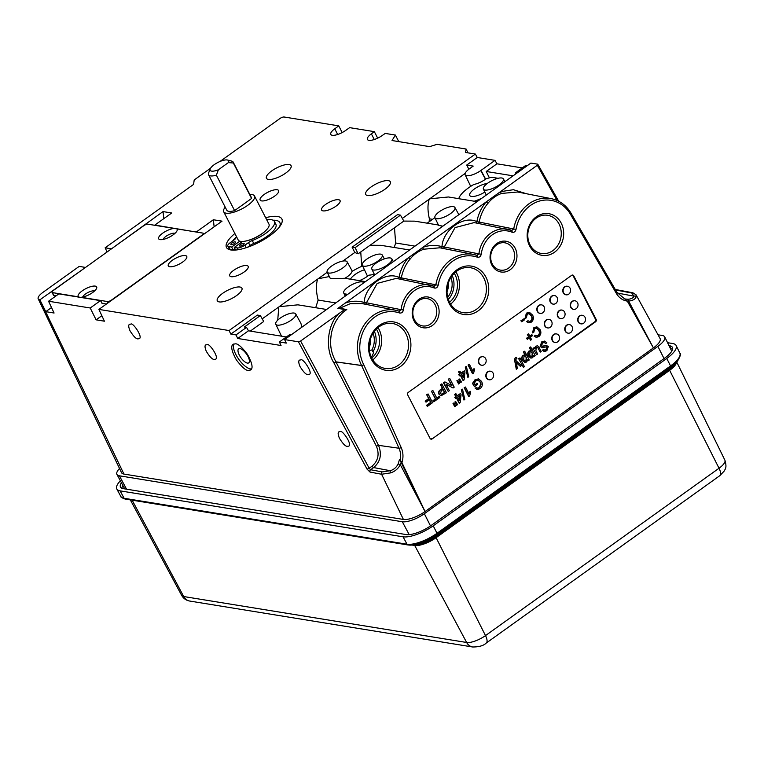 <?xml version="1.0" encoding="UTF-8"?>
<svg xmlns="http://www.w3.org/2000/svg" width="764" height="764" viewBox="0 0 764 764"><rect width="100%" height="100%" fill="white"/><g stroke="black" fill="none" stroke-linecap="round" stroke-linejoin="round"><path stroke-width="1.15" d="M218.389 169.77L216.384 175.185A13.838 4.574 152.8 0 1 208.572 174.775A13.838 4.574 152.8 0 1 208.62 172.95L210.195 168.92A10.381 3.428 -27.2 0 0 218.389 169.77L228.379 162.608A10.381 3.428 -27.2 0 0 227.491 160.029A10.381 3.428 -27.2 0 0 217.826 162.493A10.381 3.428 -27.2 0 0 210.195 168.92M227.491 160.029L231.683 161.099A13.838 4.574 152.8 0 1 233.192 162.121A13.838 4.574 152.8 0 1 233.364 163.009L228.379 162.608M233.192 162.121L251.404 197.561A13.838 4.574 152.8 0 1 251.576 198.449L233.364 163.009M251.576 198.449L234.596 210.616L216.384 175.185M234.596 210.616A13.838 4.574 152.8 0 1 226.784 210.215L208.572 174.775M249.838 194.505A17.305 5.72 152.8 0 1 252.072 194.591A17.305 5.72 152.8 0 1 254.488 195.976A17.305 5.72 152.8 0 1 244.872 207.206A17.305 5.72 152.8 0 1 226.125 213.185A17.305 5.72 152.8 0 1 223.709 211.79A17.305 5.72 152.8 0 1 225.218 207.159M223.709 211.79L238.187 239.972A17.305 5.72 -27.2 0 0 240.603 241.357A17.305 5.72 -27.2 0 0 259.349 235.379A17.305 5.72 -27.2 0 0 268.966 224.148L254.488 195.976M236.582 236.85A21.803 7.21 152.8 0 0 235.971 237.91A6.055 2.006 152.8 0 1 233.717 240.202L230.126 242.78A6.055 2.006 -27.2 0 0 227.787 246.037A6.055 2.006 -27.2 0 0 228.627 246.524L231.664 247.02L233.154 249.923L230.117 249.427A6.055 2.006 152.8 0 1 229.276 248.94L227.787 246.037M231.664 247.02L239.81 241.176M234.901 248.672L233.154 249.923M240.297 241.3L240.985 242.627M266.206 230.174A16.607 5.491 152.8 0 1 244.69 241.223M242.627 241.453L234.271 247.441L235.608 250.048M234.271 247.441L237.308 247.928A6.055 2.006 -27.2 0 0 244.881 245.168L248.472 242.599A6.055 2.006 152.8 0 1 252.273 240.555L253.763 243.458A6.055 2.006 -27.2 0 0 249.962 245.502L247.479 247.288M235.111 241.873A2.598 0.859 152.8 0 1 235.474 242.083A2.598 0.859 152.8 0 1 233.564 244.031A2.598 0.859 152.8 0 1 230.862 244.451A2.598 0.859 152.8 0 1 232.304 242.771A2.598 0.859 152.8 0 1 235.111 241.873M243.792 243.286A2.598 0.859 152.8 0 1 244.155 243.496A2.598 0.859 152.8 0 1 242.236 245.445A2.598 0.859 152.8 0 1 239.543 245.865A2.598 0.859 152.8 0 1 240.985 244.184A2.598 0.859 152.8 0 1 243.792 243.286M253.763 243.458A21.803 7.21 -27.2 0 0 275.909 224.358L274.41 221.455A21.803 7.21 152.8 0 1 252.273 240.555M266.722 219.793A21.803 7.21 152.8 0 1 274.41 221.455M236.563 236.811A27.685 9.149 -27.2 0 0 232.619 240.994M233.249 249.857A27.685 9.149 -27.2 0 0 234.424 250.124M279.414 227.013A27.685 9.149 -27.2 0 0 279.844 222.601A27.685 9.149 -27.2 0 0 273.073 220.223M120.378 480.804A24.114 7.974 -27.2 0 0 116.796 488.979A24.114 7.974 -27.2 0 0 120.139 490.87L403.058 536.806A24.114 7.974 -27.2 0 0 433.226 525.813L666.762 358.459A24.114 7.974 -27.2 0 0 676.14 345.519A24.114 7.974 -27.2 0 0 672.75 343.533L667.555 342.692M122.975 485.637A19.902 6.58 -27.2 0 0 121.82 488.225M121.428 482.752A19.969 6.599 -27.2 0 0 120.492 487.079A19.969 6.599 -27.2 0 0 123.252 488.645L406.171 534.571A19.969 6.599 -27.2 0 0 431.154 525.47L664.68 358.125A19.969 6.599 -27.2 0 0 672.435 347.41A19.969 6.599 -27.2 0 0 669.636 345.767L669.016 345.662M672.606 349.158A19.902 6.58 -27.2 0 0 671.078 348.699L670.458 348.604M234.873 233.517A31.143 10.295 -27.2 0 0 226.478 247.46A31.143 10.295 -27.2 0 0 230.823 249.962A31.143 10.295 -27.2 0 0 264.564 239.199A31.143 10.295 -27.2 0 0 281.868 218.991A31.143 10.295 -27.2 0 0 265.652 217.702M492.255 263.905A13.838 11.918 99.2 0 0 500.42 270.131A13.838 11.918 99.2 0 0 514.401 258.375A13.838 11.918 99.2 0 0 504.861 242.809A13.838 11.918 99.2 0 0 492.875 249.026A13.838 11.918 99.2 0 0 492.255 263.905M491.825 264.974A15.576 13.408 -80.8 0 1 503.524 241.109A15.576 13.408 -80.8 0 1 515.165 263.742A15.576 13.408 -80.8 0 1 491.825 264.974M414.413 319.696A13.838 11.918 99.2 0 0 422.578 325.913A13.838 11.918 99.2 0 0 436.559 314.166A13.838 11.918 99.2 0 0 427.009 298.59A13.838 11.918 99.2 0 0 415.033 304.807A13.838 11.918 99.2 0 0 414.413 319.696M413.983 320.765A15.576 13.408 -80.8 0 1 425.682 296.89A15.576 13.408 -80.8 0 1 437.314 319.533A15.576 13.408 -80.8 0 1 413.983 320.765M449.633 302.401A22.767 19.606 99.2 0 0 463.051 312.638A22.767 19.606 99.2 0 0 486.057 293.309A22.767 19.606 99.2 0 0 470.347 267.696A22.767 19.606 99.2 0 0 450.645 277.924A22.767 19.606 99.2 0 0 449.633 302.401M449.203 303.47A24.496 21.096 -80.8 0 1 467.606 265.92A24.496 21.096 -80.8 0 1 485.904 301.532A24.496 21.096 -80.8 0 1 449.203 303.47M371.781 358.192A22.767 19.606 99.2 0 0 385.209 368.429A22.767 19.606 99.2 0 0 408.205 349.1A22.767 19.606 99.2 0 0 392.505 323.487A22.767 19.606 99.2 0 0 372.803 333.706A22.767 19.606 99.2 0 0 371.781 358.192M371.361 359.261A24.496 21.096 -80.8 0 1 389.755 321.711A24.496 21.096 -80.8 0 1 408.062 357.323A24.496 21.096 -80.8 0 1 371.361 359.261M530.025 244.776A19.348 16.665 99.2 0 0 540.95 253.39A19.348 16.665 99.2 0 0 560.977 237.05A19.348 16.665 99.2 0 0 547.148 215.219A19.348 16.665 99.2 0 0 530.741 224.215A19.348 16.665 99.2 0 0 530.025 244.776M529.586 245.865A21.105 18.183 -80.8 0 1 545.439 213.509A21.105 18.183 -80.8 0 1 561.215 244.203A21.105 18.183 -80.8 0 1 529.586 245.865M248.033 356.54A8.652 3.342 -125.6 0 0 238.654 348.804A8.652 3.342 -125.6 0 0 239.352 355.136A8.652 3.342 -125.6 0 0 248.73 362.871A8.652 3.342 -125.6 0 0 248.033 356.54M251.537 368.945A15.576 6.007 54.4 0 1 250.411 368.907A15.576 6.007 54.4 0 1 237.871 357.972A15.576 6.007 54.4 0 1 233.985 343.867M248.31 370.416L250.688 369.986C253.285 368.219 252.177 362.986 247.383 354.276C241.873 347.085 237.91 343.609 235.484 343.829L233.115 344.258C230.518 346.025 231.616 351.268 236.42 359.978C241.921 367.159 245.884 370.635 248.31 370.416M367.646 195.536A13.838 4.574 -27.2 0 0 382.649 190.761A13.838 4.574 -27.2 0 0 390.337 181.775A13.838 4.574 -27.2 0 0 375.936 184.028A13.838 4.574 -27.2 0 0 365.717 194.428A13.838 4.574 -27.2 0 0 367.646 195.536M219.22 301.904A13.838 4.574 -27.2 0 0 234.223 297.12A13.838 4.574 -27.2 0 0 241.911 288.133A13.838 4.574 -27.2 0 0 227.51 290.396A13.838 4.574 -27.2 0 0 217.291 300.796A13.838 4.574 -27.2 0 0 219.22 301.904M268.365 179.416A13.838 4.574 -27.2 0 0 283.368 174.641A13.838 4.574 -27.2 0 0 291.055 165.654A13.838 4.574 -27.2 0 0 276.654 167.908A13.838 4.574 -27.2 0 0 266.435 178.308A13.838 4.574 -27.2 0 0 268.365 179.416M450.626 304.139A22.767 19.606 99.2 0 0 455.869 271.831M449.538 302.229A20.418 17.582 99.2 0 0 454.236 273.302M448.373 299.45A20.418 17.582 99.2 0 0 452.25 275.565M447.723 297.253A18.288 15.757 99.2 0 0 450.941 277.447M372.784 359.93A22.767 19.606 99.2 0 0 378.027 327.622M371.696 358.01A20.418 17.582 99.2 0 0 376.394 329.093M371.361 357.323L373.758 352.49L372.947 351.898A20.418 17.582 99.2 0 0 374.398 331.356M372.947 351.898L371.925 349.902A18.288 15.757 99.2 0 0 373.09 333.238M369.442 350.819L371.925 349.902M479.181 363.311A4.326 3.724 99.2 0 0 481.74 365.259A4.326 3.724 99.2 0 0 485.484 363.311A4.326 3.724 99.2 0 0 485.675 358.66A4.326 3.724 99.2 0 0 483.125 356.721A4.326 3.724 99.2 0 0 479.381 358.66A4.326 3.724 99.2 0 0 479.181 363.311M482.943 356.692A4.326 3.724 99.2 0 0 482.772 356.664A4.326 3.724 99.2 0 0 478.407 360.331A4.326 3.724 99.2 0 0 481.387 365.202A4.326 3.724 99.2 0 0 481.559 365.221M486.649 377.836A4.326 3.724 99.2 0 0 489.199 379.775A4.326 3.724 99.2 0 0 492.942 377.836A4.326 3.724 99.2 0 0 493.133 373.185A4.326 3.724 99.2 0 0 490.584 371.237A4.326 3.724 99.2 0 0 486.84 373.185A4.326 3.724 99.2 0 0 486.649 377.836M490.412 371.218A4.326 3.724 99.2 0 0 490.24 371.18A4.326 3.724 99.2 0 0 485.866 374.857A4.326 3.724 99.2 0 0 488.855 379.727A4.326 3.724 99.2 0 0 489.027 379.746M537.665 311.473A4.326 3.724 99.2 0 0 540.215 313.412A4.326 3.724 99.2 0 0 543.958 311.473A4.326 3.724 99.2 0 0 544.149 306.822A4.326 3.724 99.2 0 0 541.6 304.874A4.326 3.724 99.2 0 0 537.856 306.822A4.326 3.724 99.2 0 0 537.665 311.473M541.428 304.855A4.326 3.724 99.2 0 0 541.256 304.817A4.326 3.724 99.2 0 0 536.882 308.494A4.326 3.724 99.2 0 0 539.861 313.355A4.326 3.724 99.2 0 0 540.043 313.383M550.634 302.172A4.326 3.724 99.2 0 0 553.184 304.12A4.326 3.724 99.2 0 0 556.927 302.172A4.326 3.724 99.2 0 0 557.118 297.521A4.326 3.724 99.2 0 0 554.568 295.582A4.326 3.724 99.2 0 0 550.825 297.521A4.326 3.724 99.2 0 0 550.634 302.172M554.397 295.553A4.326 3.724 99.2 0 0 554.225 295.525A4.326 3.724 99.2 0 0 549.851 299.192A4.326 3.724 99.2 0 0 552.84 304.062A4.326 3.724 99.2 0 0 553.012 304.082M563.612 292.87A4.326 3.724 99.2 0 0 566.162 294.818A4.326 3.724 99.2 0 0 569.906 292.879A4.326 3.724 99.2 0 0 570.097 288.229A4.326 3.724 99.2 0 0 567.547 286.28A4.326 3.724 99.2 0 0 563.803 288.219A4.326 3.724 99.2 0 0 563.612 292.87M567.375 286.252A4.326 3.724 99.2 0 0 567.203 286.223A4.326 3.724 99.2 0 0 562.829 289.9A4.326 3.724 99.2 0 0 565.809 294.761A4.326 3.724 99.2 0 0 565.99 294.789M545.124 325.989A4.326 3.724 99.2 0 0 547.673 327.937A4.326 3.724 99.2 0 0 551.417 325.999A4.326 3.724 99.2 0 0 551.608 321.348A4.326 3.724 99.2 0 0 549.058 319.4A4.326 3.724 99.2 0 0 545.315 321.338A4.326 3.724 99.2 0 0 545.124 325.989M548.886 319.371A4.326 3.724 99.2 0 0 548.714 319.342A4.326 3.724 99.2 0 0 544.34 323.019A4.326 3.724 99.2 0 0 547.33 327.88A4.326 3.724 99.2 0 0 547.501 327.909M558.102 316.697A4.326 3.724 99.2 0 0 560.652 318.636A4.326 3.724 99.2 0 0 564.395 316.697A4.326 3.724 99.2 0 0 564.586 312.046A4.326 3.724 99.2 0 0 562.037 310.098A4.326 3.724 99.2 0 0 558.293 312.046A4.326 3.724 99.2 0 0 558.102 316.697M561.865 310.079A4.326 3.724 99.2 0 0 561.693 310.041A4.326 3.724 99.2 0 0 557.319 313.717A4.326 3.724 99.2 0 0 560.298 318.588A4.326 3.724 99.2 0 0 560.48 318.607M571.071 307.395A4.326 3.724 99.2 0 0 573.621 309.344A4.326 3.724 99.2 0 0 577.364 307.395A4.326 3.724 99.2 0 0 577.565 302.745A4.326 3.724 99.2 0 0 575.015 300.806A4.326 3.724 99.2 0 0 571.271 302.745A4.326 3.724 99.2 0 0 571.071 307.395M574.834 300.777A4.326 3.724 99.2 0 0 574.662 300.749A4.326 3.724 99.2 0 0 570.297 304.416A4.326 3.724 99.2 0 0 573.277 309.286A4.326 3.724 99.2 0 0 573.449 309.305M552.592 340.515A4.326 3.724 99.2 0 0 555.141 342.463A4.326 3.724 99.2 0 0 558.885 340.515A4.326 3.724 99.2 0 0 559.076 335.864A4.326 3.724 99.2 0 0 556.526 333.925A4.326 3.724 99.2 0 0 552.783 335.864A4.326 3.724 99.2 0 0 552.592 340.515M556.354 333.897A4.326 3.724 99.2 0 0 556.182 333.868A4.326 3.724 99.2 0 0 551.809 337.535A4.326 3.724 99.2 0 0 554.788 342.406A4.326 3.724 99.2 0 0 554.97 342.425M565.561 331.223A4.326 3.724 99.2 0 0 568.11 333.161A4.326 3.724 99.2 0 0 571.854 331.223A4.326 3.724 99.2 0 0 572.055 326.572A4.326 3.724 99.2 0 0 569.505 324.624A4.326 3.724 99.2 0 0 565.761 326.562A4.326 3.724 99.2 0 0 565.561 331.223M569.323 324.604A4.326 3.724 99.2 0 0 569.151 324.566A4.326 3.724 99.2 0 0 564.787 328.243A4.326 3.724 99.2 0 0 567.767 333.104A4.326 3.724 99.2 0 0 567.938 333.133M578.539 321.921A4.326 3.724 99.2 0 0 581.089 323.869A4.326 3.724 99.2 0 0 584.832 321.921A4.326 3.724 99.2 0 0 585.023 317.27A4.326 3.724 99.2 0 0 582.474 315.322A4.326 3.724 99.2 0 0 578.73 317.27A4.326 3.724 99.2 0 0 578.539 321.921M582.302 315.303A4.326 3.724 99.2 0 0 582.13 315.274A4.326 3.724 99.2 0 0 577.756 318.941A4.326 3.724 99.2 0 0 580.745 323.812A4.326 3.724 99.2 0 0 580.917 323.831M453.329 403.392L453.854 403.01L455.707 405.971L454.704 406.687L452.985 403.335L453.854 403.01M454.704 406.687L452.985 403.335M455.21 402.045L455.755 401.654L457.598 404.614L456.605 405.331L454.866 401.988L455.755 401.654M456.605 405.331L454.866 401.988M459.011 399.639L459.46 395.79M459.298 400.202L459.842 395.513L457.684 397.06L459.298 400.202M455.115 397.375L456.108 396.659L455.019 394.539L455.669 393.766L454.675 394.482L455.764 396.602L454.761 397.318L455.688 398.493L454.761 397.318M456.012 393.823L457.111 395.943L460.501 393.517L456.996 395.723M460.501 393.517L461.074 394.635L460.138 402.638L459.097 403.086L456.452 397.948M459.441 403.144L456.681 397.777L455.688 398.493M461.676 389.764L462.507 389.172L464.789 399.467L463.958 400.049L461.332 389.707L462.507 389.172M463.958 400.049L461.332 389.707M468.981 396.459L464.502 387.749L465.496 387.033L468.991 393.823L470.127 391.244L470.653 392.276L469.621 396L468.628 396.401L464.149 387.692L465.496 387.033M468.638 393.766L470.127 391.244M475.065 384.913L477.156 383.413L477.672 384.416L474.482 386.708L472.82 383.48L475.342 379.823L478.598 378.896L481.587 381.408C482.934 384.302 482.418 386.737 480.021 388.695L477.319 389.525L475.533 388.408L476.392 387.405L477.691 388.227L479.525 387.673L481.119 384.187L480.518 382.239L478.178 380.128L475.953 380.758L474.215 383.261L475.065 384.913M477.156 383.413L474.95 384.693M474.482 386.708L472.477 383.423L474.998 379.765L478.417 378.877M477.147 389.497L475.179 388.351L476.392 387.405M477.519 388.188L479.181 387.625L480.766 384.13L480.164 382.181L477.997 380.109M427 394.749L428.098 393.966L432.567 402.676L427.382 406.4L426.866 405.388L430.953 402.456L429.521 399.667L426.026 402.17L425.51 401.167L429.005 398.655L426.646 394.692L428.098 393.966M427.382 406.4L426.522 405.331L430.609 402.399L429.292 399.83M426.026 402.17L425.166 401.11L428.661 398.607L426.646 394.692M431.784 391.321L432.882 390.528L436.846 398.235L439.338 396.449L439.854 397.452L433.771 401.816L433.255 400.813L435.747 399.028L431.44 391.263L432.882 390.528M436.731 398.015L439.338 396.449M433.771 401.816L432.901 400.756L435.404 398.97L431.44 391.263M441.353 394.415L444.486 392.457L442.986 389.554M444.829 392.515L443.225 389.392L441.344 390.738L440.446 393.555L442.031 394.415L444.486 392.457M439.367 394.377C438.584 392.429 439.061 390.882 440.799 389.745L442.709 388.379L440.866 384.808L441.621 383.967L440.522 384.75L442.356 388.322L440.456 389.697C438.717 390.824 438.24 392.371 439.023 394.319L441.057 395.771L439.023 394.319M441.964 384.025L446.443 392.734L441.057 395.771M448.649 379.231L449.748 378.447L454.227 387.157L453.071 387.988L445.995 384.158L449.337 390.662L448.239 391.445L443.76 382.735L444.925 381.904L451.992 385.734L448.306 379.173L449.748 378.447M453.071 387.988L446.09 384.34M448.239 391.445L443.416 382.678L444.925 381.904M451.553 385.495L448.306 379.173M457.244 380.711L457.77 380.338L459.622 383.299L458.62 384.005L456.901 380.653L457.77 380.338M458.62 384.005L456.901 380.653M459.126 379.364L459.661 378.982L461.513 381.933L460.52 382.649L458.782 379.307L459.661 378.982M460.52 382.649L458.782 379.307M462.917 376.967L463.366 373.118M463.204 377.531L463.758 372.842L461.599 374.389L463.204 377.531M459.021 374.704L460.023 373.988L458.935 371.867L459.928 371.151L458.581 371.81L459.68 373.93L458.677 374.647L459.603 375.821L458.677 374.647M459.928 371.151L461.017 373.271L464.416 370.836L460.902 373.052M464.416 370.836L464.989 371.953L464.054 379.966L463.003 380.405L460.367 375.267M463.356 380.462L460.596 375.105L459.603 375.821M465.591 367.092L466.422 366.5L468.704 376.786L467.874 377.378L465.247 367.035L466.422 366.5M467.874 377.378L465.247 367.035M472.887 373.787L468.418 365.068L469.411 364.352L472.897 371.142L474.033 368.573L474.568 369.604L473.537 373.319L472.544 373.73L468.065 365.011L469.411 364.352M472.553 371.084L474.033 368.573M521.22 320.804L524.114 318.731L524.639 319.734L521.745 321.806L520.876 320.746L524.114 318.731M521.745 321.806L520.876 320.746M527.332 314.128L526.272 317.872L525.03 318.378L526.721 313.202L529.471 312.361L532.651 315.15C533.979 317.862 533.539 320.183 531.333 322.121L528.889 322.809L527.026 321.739L527.991 320.689L529.366 321.51L530.865 321.081C532.413 319.61 532.651 317.9 531.563 315.933L529.146 313.651L527.332 314.128M525.03 318.378L526.367 313.144L529.29 312.333M528.717 322.771L526.683 321.682L527.991 320.689M529.194 321.472L530.522 321.023C532.069 319.553 532.298 317.843 531.209 315.885L528.974 313.632M527.714 334.498L528.612 333.849L529.815 336.198L531.916 334.699L532.432 335.702L530.331 337.201L531.543 339.55L530.646 340.19L529.433 337.85L527.341 339.35L526.826 338.347L528.917 336.838L527.37 334.441L528.612 333.849M529.7 335.979L531.916 334.699M530.646 340.19L529.204 338.013M527.341 339.35L526.482 338.29L528.573 336.781L527.37 334.441M534.8 328.654L533.74 332.397L532.489 332.903L534.179 327.718L536.939 326.877L540.119 329.666C541.447 332.388 540.998 334.708 538.792 336.647L536.357 337.325L534.494 336.265L535.459 335.215L536.834 336.036L538.334 335.597C539.881 334.135 540.11 332.426 539.021 330.459L536.614 328.167L534.8 328.654M532.489 332.903L533.835 327.661L536.758 326.858M536.175 337.296L534.151 336.208L535.459 335.215M536.653 335.998L537.98 335.539C539.537 334.078 539.766 332.369 538.677 330.401L536.443 328.148M515.69 357.638L516.369 357.323L516.97 358.221L515.901 359.481L516.101 360.78L521.44 365.593L520.38 366.348L516.359 362.528L517.343 368.525L516.292 369.279L514.821 359.567L515.347 357.581L516.369 357.323M520.38 366.348L516.015 362.48M516.292 369.279L514.478 359.51L515.347 357.581M518.966 358.65L519.959 357.934L524.438 366.653L523.445 367.369L518.613 358.593L519.959 357.934M523.445 367.369L518.613 358.593M525.135 361.086L525.947 360.828L526.215 357.437L524.82 356.014M526.291 360.885L526.558 357.495L524.983 356.024L523.98 356.282L523.712 359.653L525.307 361.124L525.947 360.828M524.744 351.297L529.223 360.016L528.22 360.732L527.704 359.72L526.702 361.974L524.992 362.413L522.719 360.379C521.716 358.469 521.955 356.769 523.426 355.298L525.365 355.164L523.741 352.013L524.4 351.239L523.397 351.956L524.964 355.012M528.22 360.732L527.666 360.264M524.83 362.375L522.375 360.322C521.373 358.411 521.611 356.712 523.082 355.241L525.011 355.107M525.365 355.164L524.61 354.954M531.123 356.798L531.935 356.54L532.202 353.14L530.808 351.717M532.279 356.597L532.546 353.197L530.97 351.736L529.968 351.984L529.7 355.356L531.295 356.836L531.935 356.54M530.732 347.009L535.211 355.718L534.208 356.435L533.692 355.422L532.689 357.686L530.98 358.125L528.707 356.091C527.704 354.171 527.943 352.481 529.414 351.01L531.352 350.867L529.729 347.725L530.388 346.952L529.385 347.668L530.951 350.724M534.208 356.435L533.654 355.976M530.818 358.087L528.363 356.034C527.361 354.114 527.599 352.424 529.07 350.953L530.999 350.81M531.352 350.867L530.598 350.666M533.339 348.355L534.332 347.639L534.867 348.68L536.003 346.283L537.589 345.853L538.61 346.541L541.198 351.43L540.196 352.147L537.789 347.61L536.252 347.486L535.889 350.657L537.608 354.009L536.605 354.725L532.986 348.298L534.332 347.639M540.196 352.147L537.789 347.61L536.252 347.486M534.523 348.623L535.659 346.226L537.398 345.834M536.605 354.725L532.986 348.298M542.182 346.34L545.859 345.309L548.323 346.426L546.843 350.743L544.331 351.536L542.641 350.246L543.739 349.463L544.818 350.265L546.289 349.769L547.263 347.295L546.585 346.722L542.927 347.744L540.492 346.608L541.991 341.995L544.713 341.116L546.862 342.788L545.763 343.571L544.35 342.453L542.555 342.969L541.561 345.758L542.994 346.34L546.757 345.347M542.927 347.744L541.829 347.735M545.763 343.571L544.178 342.434M545.859 345.309L546.585 345.318M544.169 351.507L542.287 350.189L543.739 349.463M544.636 350.227L545.935 349.721L546.919 347.238L546.241 346.665M542.583 347.687L540.148 346.55L541.647 341.938L544.541 341.088M432.109 438.928L595.586 321.778A1.729 1.49 99.2 0 0 596.13 319.4L573.745 275.833A1.729 1.49 99.2 0 0 571.701 275.307L408.224 392.457A1.729 1.49 99.2 0 0 407.67 394.835L430.065 438.412A1.729 1.49 99.2 0 0 432.109 438.928L595.022 321.625A1.643 1.413 99.2 0 0 595.548 319.362L573.153 275.794A1.643 1.413 99.2 0 0 572.236 275.069M430.629 439.023A1.643 1.413 99.2 0 0 431.545 438.775M214.14 226.822L213.357 219.755L222.037 221.159L98.9 309.41L229.076 330.545L230.843 334.097L257.382 315.074L260.352 315.551L244.356 327.021L246.533 327.374L248.462 330.812L286.376 336.972M248.462 330.812L237.757 338.481L235.99 334.928L246.533 327.374M291.447 334.67L289.928 334.422L279.385 341.976L281.037 345.509L237.757 338.481M522.27 167.918L496.934 163.802L486.229 171.48L513.083 175.835M515.748 173.925L515.28 172.922L525.823 165.368L527.341 165.616M163.802 218.647L163.018 211.58L111.238 248.997M196.615 232.094L154.834 225.074L171.699 212.994L163.018 211.58M130.014 330.793C128.505 327.116 128.323 324.967 129.469 324.347L130.787 324.108C132.821 322.064 143.279 337.421 139.229 338.643L137.912 338.882C136.068 338.968 133.433 336.265 130.014 330.793M169.742 266.731A10.381 3.428 -27.2 0 0 180.992 263.141A10.381 3.428 -27.2 0 0 186.76 256.408A10.381 3.428 -27.2 0 0 175.949 258.098A10.381 3.428 -27.2 0 0 168.29 265.891A10.381 3.428 -27.2 0 0 169.742 266.731M261.594 200.903A10.381 3.428 -27.2 0 0 272.844 197.313A10.381 3.428 -27.2 0 0 278.612 190.58A10.381 3.428 -27.2 0 0 267.811 192.27A10.381 3.428 -27.2 0 0 260.142 200.063A10.381 3.428 -27.2 0 0 261.594 200.903M323.038 210.874A10.381 3.428 -27.2 0 0 334.288 207.292A10.381 3.428 -27.2 0 0 340.056 200.55A10.381 3.428 -27.2 0 0 329.255 202.24A10.381 3.428 -27.2 0 0 321.587 210.043A10.381 3.428 -27.2 0 0 323.038 210.874M231.186 276.702A10.381 3.428 -27.2 0 0 242.427 273.12A10.381 3.428 -27.2 0 0 248.195 266.378A10.381 3.428 -27.2 0 0 237.394 268.068A10.381 3.428 -27.2 0 0 229.735 275.871A10.381 3.428 -27.2 0 0 231.186 276.702M434.907 217.644L427.181 223.183M484.834 192.089A12.109 4.001 152.8 0 1 483.755 192.729A12.109 4.001 152.8 0 1 471.445 196.434A12.109 4.001 152.8 0 1 469.755 195.46A12.109 4.001 152.8 0 1 474.988 188.565A12.109 4.001 152.8 0 1 487.356 183.417M468.829 169.245L466.737 165.043L473.202 166.094L469.507 168.739A11.221 3.715 152.8 0 0 465.142 174.755A11.221 3.715 152.8 0 0 480.766 170.573L485.465 179.253A4.078 1.347 152.8 0 1 485.627 179.129L485.923 178.919A24.219 8.012 152.8 0 1 491.863 177.286L498.08 178.298M485.379 179.311A11.498 3.801 152.8 0 1 473.861 184.439A24.219 8.012 152.8 0 0 458.782 198.707L474.243 201.218A24.219 8.012 152.8 0 0 481.95 198.153M477.08 201.639L474.243 201.218M365.45 281.629L359.357 280.636A12.109 4.001 152.8 0 0 368.945 275.116A11.498 3.801 152.8 0 0 374.226 274.075M364.438 269.768A12.109 4.001 152.8 0 0 350.514 279.204L359.443 280.608M350.514 279.204L344.87 278.287A11.498 3.801 152.8 0 0 351.984 271.487A24.219 8.012 152.8 0 1 362.613 265.958M260.352 315.551L263.695 321.501L250.277 331.108M355.098 247.66L352.128 247.173L354.782 252.502L358.154 253.801L355.098 247.66L400.479 215.142L403.812 221.082L358.154 253.801M352.128 247.173L397.509 214.655L400.479 215.142M496.934 163.802L495.005 160.364L481.014 170.391L485.627 179.129M489.399 177.859L486.229 171.48M480.842 170.515L485.465 179.253M484.987 190.055A11.221 3.715 152.8 0 1 483.411 189.128A11.221 3.715 152.8 0 1 491.71 180.724A11.221 3.715 152.8 0 1 503.371 178.862A11.221 3.715 152.8 0 1 497.192 186.158A11.221 3.715 152.8 0 1 484.987 190.055M436.531 218.685A11.221 3.715 152.8 0 1 434.945 217.75A11.221 3.715 152.8 0 1 443.254 209.355A11.221 3.715 152.8 0 1 454.914 207.493A11.221 3.715 152.8 0 1 448.735 214.779A11.221 3.715 152.8 0 1 436.531 218.685M442.872 226.154L438.612 225.399M328.759 273.034A11.221 3.715 152.8 0 1 327.173 272.099A11.221 3.715 152.8 0 1 335.482 263.695A11.221 3.715 152.8 0 1 347.142 261.842A11.221 3.715 152.8 0 1 340.964 269.129A11.221 3.715 152.8 0 1 328.759 273.034M344.87 278.287L331.5 278.707L329.991 277.962L327.173 272.099M363.855 266.187A11.221 3.715 152.8 0 1 362.279 265.251A11.221 3.715 152.8 0 1 370.578 256.857A11.221 3.715 152.8 0 1 382.239 254.995A11.221 3.715 152.8 0 1 376.06 262.281A11.221 3.715 152.8 0 1 363.855 266.187M373.415 270.017A11.221 3.715 152.8 0 1 371.829 269.081A11.221 3.715 152.8 0 1 380.128 260.686A11.221 3.715 152.8 0 1 391.798 258.824A11.221 3.715 152.8 0 1 385.619 266.111A11.221 3.715 152.8 0 1 373.415 270.017M364.533 282.288L362.146 281.906A11.221 3.715 152.8 0 0 350.027 285.755A11.221 3.715 152.8 0 0 343.733 293.032L345.223 296.126M343.733 293.032A11.221 3.715 152.8 0 0 345.318 293.968L347.696 294.35M277.351 325.13A11.221 3.715 152.8 0 1 275.766 324.194A11.221 3.715 152.8 0 1 284.074 315.79A11.221 3.715 152.8 0 1 295.735 313.937A11.221 3.715 152.8 0 1 289.556 321.224A11.221 3.715 152.8 0 1 277.351 325.13M300.863 323.277L302 327.107M458.792 198.669L448.411 196.978L429.693 198.821L465.161 173.409M402.322 218.437L429.282 199.117C427.525 204.208 427.553 210.768 429.368 218.81L432.558 219.335M403.812 221.082L414.671 221.149L438.431 225.008M429.148 221.77L429.368 218.81M394.272 247.488L395.637 242.99L394.482 227.767M370.082 245.254L380.94 245.33L409.619 249.981M361.716 266.34L360.751 251.939M329.313 276.549L318.111 278.784L327.24 272.242M342.826 261.068L354.782 252.502M326.581 309.487L297.903 304.836L279.185 306.679L317.7 279.07C315.847 284.542 315.99 291.533 318.12 300.051L335.759 302.916M315.713 307.72L318.12 300.051M262.205 318.846L278.784 306.966L277.733 320.173M230.843 334.097L235.99 334.928M279.385 341.976L286.271 343.093L284.619 339.56L530.894 163.076L537.751 164.184L537.321 165.253L500.449 191.678A1.729 0.774 -110.8 0 0 501.69 193.416C496.247 195.345 491.701 198.602 488.072 203.176C483.698 208.19 480.718 214.493 479.123 222.076L516.025 229.439C515.356 231.769 514 232.686 511.956 232.18A25.986 22.376 99.2 0 0 481.253 254.183L478.913 253.887L476.946 255.377A1.729 0.869 108.8 0 1 477.003 255.396A1.729 0.869 108.8 0 1 477.319 257.172C479.381 257.544 480.69 256.551 481.253 254.183M100.485 300.644L58.828 293.882L48.562 301.236L90.219 307.997L100.485 300.644L102.28 303.365M213.357 219.755L196.491 231.845M85.301 267.581L39.881 299.822L123.949 474.072L403.402 519.444A17.305 5.72 -27.2 0 0 425.051 511.555L401.157 462.421L400.307 464.722C398.149 468.743 394.921 471.455 390.624 472.878L381.599 474.253L370.034 472.066A1.729 1.48 -79.3 0 1 370.626 469.726L382.181 471.913L390.242 470.71A1.729 0.592 71 0 0 390.624 472.878M51.522 307.548L45.764 311.664L39.881 299.822A11.957 3.954 -27.2 0 1 38.2 298.829L121.514 472.639A17.305 5.72 -27.2 0 0 123.949 474.072M45.764 311.664L54.082 313.02L48.562 301.236M90.219 307.997L96.102 319.839L101.851 315.723M210.539 168.242L194.199 179.951L193.578 184.41L105.126 247.803L107.084 251.977M105.126 247.803L111.124 248.768M85.176 267.371L79.179 266.397L42.851 292.431A11.957 3.954 -27.2 0 0 38.2 298.829M558.713 201.257L537.751 164.184M625.315 299.011L627.893 299.259C631.36 299.03 633.337 297.989 633.834 296.146A1.729 1.528 19.6 0 1 636.078 296.986C635.218 299.259 632.745 300.624 628.657 301.083L626.518 300.93M617.369 293.032L633.834 296.146L631.799 293.032A1.729 1.48 -79.3 0 1 632.859 292.784L636.059 294.828L636.078 296.986M627.893 299.259A1.729 0.85 89.8 0 1 628.657 301.083L653.392 347.916L627.301 301.121A19.004 16.369 -80.8 0 1 616.319 293.357L571.443 216.021A1.729 0.602 -30.1 0 0 572.074 215.018A1.729 0.602 -30.1 0 0 572.055 214.98M511.67 230.413A1.729 0.859 112.4 0 1 511.756 230.441L474.157 222.591L455.058 227.596L444.276 246.982L478.913 253.887A27.714 23.865 -80.8 0 1 507.793 229.238A27.714 23.865 -80.8 0 1 511.67 230.413L513.704 229.047A36.366 31.314 -80.8 0 1 551.302 198.659L517.677 192.003L501.69 193.416M627.301 301.121L616.949 292.354A1.729 0.602 149.9 0 1 616.319 293.357M284.619 339.56L298.447 341.804L300.615 341.021L369.165 468.246L372.116 466.135C378.17 460.797 379.603 454.15 376.404 446.214L333.878 362.795L335.979 361.926A1.729 1.48 -82 0 0 335.95 361.859L361.582 365.459A36.366 31.314 -80.8 0 1 363.511 325.932A36.366 31.314 -80.8 0 1 395.609 310.232L361.983 303.575L350.179 303.728L339.598 308.293L346.799 309.535C339.092 314.577 333.963 322.418 331.433 333.037C329.905 343.246 330.124 351.106 335.95 361.859L333.878 362.795C324.91 349.033 327.326 324.681 338.767 313.679L344.717 309.506L337.869 308.389L500.449 191.678L513.389 189.711L526.53 193.76M423.848 249.198C418.395 251.136 413.859 254.383 410.22 258.958C405.856 263.972 402.876 270.275 401.281 277.857L435.852 284.829A36.366 31.314 -80.8 0 1 473.46 254.441L439.825 247.794L423.848 249.198A1.729 0.774 -110.8 0 1 422.597 247.46C429.053 245.063 435.509 244.786 441.974 246.648C442.833 229.954 463.662 215.028 476.841 221.655C478.331 214.101 481.454 207.512 486.2 201.887A1.729 0.516 -139.5 0 0 488.072 203.176M571.806 214.808A1.729 0.573 152.7 0 1 572.035 214.942A1.729 0.573 152.7 0 1 571.367 215.878L571.443 216.021M476.832 223.117A1.729 0.84 -70.7 0 1 476.841 221.655L479.123 222.076A1.729 1.471 101.4 0 1 478.121 223.374M511.794 230.461L511.756 230.441A1.729 0.859 112.4 0 1 511.956 232.18M442.098 248.243A1.729 0.85 -73.6 0 1 441.974 246.648L444.276 246.982A1.729 1.471 101.4 0 1 443.053 248.424M433.828 286.204A1.729 0.859 112.4 0 1 433.904 286.223L396.306 278.373L377.206 283.387L366.433 302.773L401.071 309.668A27.714 23.865 -80.8 0 1 429.941 285.029A27.714 23.865 -80.8 0 1 433.828 286.204L435.852 284.829L438.173 285.22C437.505 287.55 436.158 288.467 434.114 287.961A25.986 22.376 99.2 0 0 403.411 309.974L401.071 309.668L399.104 311.168A1.729 0.869 108.8 0 1 399.161 311.177A1.729 0.869 108.8 0 1 399.467 312.963C401.53 313.336 402.848 312.333 403.411 309.974M344.755 303.251C351.211 300.844 357.667 300.577 364.132 302.429C364.982 285.736 385.81 270.809 398.989 277.447C400.489 269.893 403.602 263.293 408.358 257.678A1.729 0.516 -139.5 0 0 410.22 258.958M433.942 286.242L433.904 286.223A1.729 0.859 112.4 0 1 434.114 287.961M398.98 278.898A1.729 0.84 -70.7 0 1 398.989 277.447L401.281 277.857A1.729 1.471 -78.6 0 1 400.279 279.156M364.247 304.024A1.729 0.85 -73.6 0 1 364.132 302.429L366.433 302.773A1.729 1.471 -78.6 0 1 365.202 304.215M363.807 364.82L363.731 364.676A1.729 0.573 -27.1 0 1 361.582 365.459L361.62 365.536A1.729 0.535 -24.3 0 0 363.807 364.82L401.186 447.532A19.004 16.369 -80.8 0 1 401.94 462.621L400.976 461.093L400.193 460.931L401.157 462.421M337.869 308.389L339.598 308.293M346.799 309.535L345.242 309.659M376.404 446.214L378.514 445.345C382.076 454.418 380.443 461.828 373.625 467.568L390.242 470.71C393.785 469.659 396.421 467.396 398.159 463.891L399.448 459.632L400.976 461.093M399.448 459.632L400.193 460.931M398.159 463.891L400.307 464.722L425.051 511.555L401.94 462.621M370.034 472.066L367.064 469.144L369.165 468.246L370.626 469.726L373.625 467.568A1.729 0.668 -125.6 0 1 372.116 466.135M300.042 366.558C298.543 362.881 298.361 360.732 299.507 360.121L300.825 359.882C302.85 357.838 313.316 373.195 309.267 374.408L307.949 374.647C306.097 374.732 303.461 372.039 300.042 366.558M339.445 438.288C337.946 434.611 337.764 432.462 338.91 431.851L340.228 431.612C342.253 429.569 352.72 444.915 348.671 446.138L347.353 446.377C345.5 446.462 342.864 443.769 339.445 438.288M206.318 351.344C204.809 347.668 204.637 345.519 205.774 344.908L207.092 344.669C209.126 342.625 219.583 357.972 215.534 359.195L214.216 359.433C212.373 359.519 209.737 356.826 206.318 351.344M447.016 291.762A18.174 15.652 99.2 0 0 448.525 282.432M369.165 347.544A18.174 15.652 99.2 0 0 370.683 338.213M338.767 313.679L300.615 341.021M467.988 152.857L466.088 149.028L437.094 144.32L429.607 146.631L392.037 140.528L395.399 135.066L385.209 133.413L382.124 135.581A10.725 3.543 152.8 0 1 367.417 139.459A10.725 3.543 152.8 0 1 371.361 133.834L374.341 131.647L349.645 127.645L345.5 130.548A10.725 3.543 152.8 0 1 330.793 134.426A10.725 3.543 152.8 0 1 334.747 128.801L338.748 125.869L284.16 117.007A3.457 1.146 -27.2 0 0 279.834 118.592L219.956 161.5M466.088 149.028L465.553 152.466L475.351 154.051L477.28 157.489L495.005 160.364M377.683 138.15L374.341 131.647M342.186 132.564L338.748 125.869M398.76 141.617L395.399 135.066M636.059 294.828L660.086 338.548A17.305 5.72 152.8 0 1 653.392 347.916L425.051 511.555M658.014 334.785L662.245 335.472A17.601 5.816 152.8 0 1 664.718 336.914A17.601 5.816 152.8 0 1 657.88 346.359L424.345 513.723A17.601 5.816 152.8 0 1 402.313 521.745L119.394 475.81A17.601 5.816 152.8 0 1 116.949 474.434A17.601 5.816 152.8 0 1 119.528 468.494M124.723 488.884A17.305 5.72 152.8 0 1 124.685 488.817L116.949 474.434M229.076 330.545L475.351 154.051M466.737 165.043L477.28 157.489M515.28 172.922L516.798 173.17M96.102 319.839L104.42 321.195L98.9 309.41M79.542 297.244L78.577 296.862A10.381 3.428 -27.2 0 1 83.276 290.129A10.381 3.428 -27.2 0 1 95.223 286.108A10.381 3.428 -27.2 0 1 96.636 288.305A10.381 3.428 -27.2 0 1 90.467 293.939A10.381 3.428 -27.2 0 1 81.251 297.291L107.342 301.532A3.457 1.146 -27.2 0 0 111.668 299.946L201.973 235.236A3.457 1.146 -27.2 0 0 203.31 233.373A3.457 1.146 -27.2 0 0 202.832 233.096L174.068 228.426A10.381 3.428 -27.2 0 0 161.939 233.746A10.381 3.428 -27.2 0 0 159.781 239.552A10.381 3.428 -27.2 0 0 169.446 237.088A10.381 3.428 -27.2 0 0 177.076 230.661A10.381 3.428 -27.2 0 0 176.732 228.866M174.068 228.426L147.977 224.196A3.457 1.146 -27.2 0 0 143.651 225.772L53.346 290.482A3.457 1.146 -27.2 0 0 52.009 292.345A3.457 1.146 -27.2 0 0 52.487 292.622L78.577 296.862M52.487 292.622L53.986 295.525A3.457 1.146 152.8 0 1 53.499 295.248L52.009 292.345M94.564 290.988A6.924 2.292 -27.2 0 0 94.125 290.864A6.924 2.292 -27.2 0 0 87.449 292.784A6.924 2.292 -27.2 0 0 82.722 297.072M81.251 297.291L80.535 297.406M175.004 233.345A6.924 2.292 -27.2 0 0 174.564 233.221A6.924 2.292 -27.2 0 0 167.889 235.14A6.924 2.292 -27.2 0 0 163.162 239.418M53.986 295.525L56.059 295.869M101.984 303.318L106.387 304.034M228.627 246.524L230.117 249.427M237.308 247.928L238.225 249.713M244.881 245.168L246.189 247.717M248.472 242.599L249.962 245.502M719.793 475.685A10.381 4.001 -125.6 0 0 719.029 468.246A15.06 4.976 -27.2 0 0 724.893 460.167C727.29 468.16 724.893 469.106 724.358 470.891L719.793 475.685L486.257 643.049A10.381 4.001 -125.6 0 0 485.493 635.6L436.11 537.684A1.729 0.668 -125.6 0 1 435.91 536.519L437.199 534.456A23.092 7.63 152.8 0 1 411.414 545.085L415.845 544.789A17.973 5.94 -27.2 0 0 435.91 536.519L669.445 369.165A17.973 5.94 -27.2 0 0 674.784 364.38L677.601 360.952A23.092 7.63 152.8 0 1 670.735 367.102L437.199 534.456A1.729 0.668 -125.6 0 0 437.008 533.291L670.544 365.937A1.729 0.668 54.4 0 1 670.735 367.102L669.445 369.165A1.729 0.668 -125.6 0 0 669.646 370.32L436.11 537.684A17.104 5.654 152.8 0 1 414.709 545.477L412.016 545.047M676.484 362.308A17.104 5.654 152.8 0 1 669.646 370.32L719.029 468.246L485.493 635.6A15.06 4.976 -27.2 0 1 466.642 642.476L414.709 545.477A1.729 1.49 99.2 0 0 414.164 544.904M125.392 499.045A1.729 1.49 -80.8 0 1 124.102 498.281L407.021 544.216A23.951 7.917 -27.2 0 0 437.008 533.291L433.226 525.813M403.058 536.806L407.021 544.216A1.729 1.49 -80.8 0 0 408.033 544.971L411.414 545.085A23.092 7.63 152.8 0 1 408.31 544.98A1.729 1.49 -80.8 0 1 408.033 544.971L125.115 499.035C121.963 497.908 120.521 497.03 120.788 496.399A23.951 7.917 -27.2 0 0 124.102 498.281L120.139 490.87M666.762 358.459L670.544 365.937A23.951 7.917 -27.2 0 0 679.855 353.083L676.14 345.519M671.078 348.699L669.636 345.767M189.768 601.058A10.381 8.939 -80.8 0 1 183.723 596.541L466.642 642.476A10.381 8.939 -80.8 0 0 472.687 646.993L189.768 601.058C186.196 600.447 183.484 598.546 181.641 595.357A15.06 4.976 -27.2 0 0 183.723 596.541L132.124 500.172M595.022 321.625L595.586 321.778M595.548 319.362L596.13 319.4M573.153 275.794L573.745 275.833M345.318 293.968L346.063 295.525M557.08 200.483L537.321 165.253M631.799 293.032L615.564 289.976M616.72 292.22A1.729 0.602 149.9 0 1 616.949 292.354L572.035 214.942C567.289 206.079 560.375 200.655 551.302 198.659M571.367 215.878A34.638 29.825 99.2 0 0 540.52 200.779A34.638 29.825 99.2 0 0 516.025 229.439M477.319 257.172A34.638 29.825 99.2 0 0 438.173 285.22M477.003 255.396L473.46 254.441A36.366 31.314 -80.8 0 1 476.946 255.377M399.467 312.963A34.638 29.825 99.2 0 0 366.624 325.397A34.638 29.825 99.2 0 0 363.731 364.676M399.266 311.215L395.609 310.232A36.366 31.314 -80.8 0 1 399.104 311.168M400.24 459.785A17.276 14.879 99.2 0 0 398.999 448.239L361.62 365.536L335.979 361.926L378.514 445.345L398.999 448.239A1.729 0.535 -24.3 0 0 401.186 447.532M382.181 471.913A1.729 1.48 100.7 0 0 381.599 474.253L403.402 519.444M367.064 469.144L298.447 341.804M374.293 139.516L371.361 133.834M337.669 134.483L334.747 128.801M657.88 346.359L664.04 358.574M424.345 513.723L430.504 525.928M402.313 521.745L409.217 534.638M119.394 475.81L126.547 489.18M395.637 242.99L414.995 246.132M108.03 302.869L107.342 301.532M279.844 222.601L280.951 224.769M677.601 360.952C680.447 356.091 681.201 353.465 679.855 353.083M120.788 496.399L116.796 488.979M486.257 643.049C483.65 645.656 479.123 646.974 472.687 646.993M181.641 595.357L130.319 499.876M724.893 460.167L676.723 362.012M465.142 174.755L470.7 186.359M483.411 189.128L486.257 195.059M503.371 178.862L504.918 181.689M434.945 217.75L438.622 225.409M454.914 207.493L458.868 214.684M347.142 261.842L352.328 271.277M362.279 265.251L367.541 276.234M382.239 254.995L384.368 258.872M371.829 269.081L374.675 275.021M391.798 258.824L393.345 261.641M275.766 324.194L281.515 336.179M295.735 313.937L300.901 323.334M615.278 289.47L632.859 292.784M671.747 351.22L664.718 336.914M203.31 233.373L203.768 234.262"/></g></svg>
